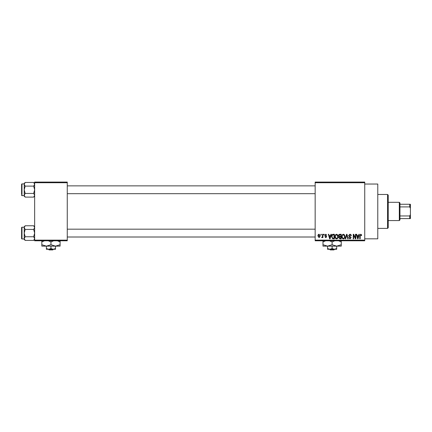 <?xml version="1.0" encoding="UTF-8"?>
<svg xmlns="http://www.w3.org/2000/svg" width="432" height="432" viewBox="0 0 432 432"><rect width="100%" height="100%" fill="white"/><g stroke="black" fill="none" stroke-linecap="round" stroke-linejoin="round"><path stroke-width="0.65" d="M364.738 184.037L377.784 184.037L377.784 238.831L364.738 238.831M364.738 182.731L315.155 182.731L315.155 182.077L364.738 182.077L364.738 240.791L315.155 240.791L315.155 240.138L364.738 240.138M320.852 234.268L321.268 234.268L321.268 234.916L320.852 234.916L320.852 234.268M323.698 234.268L324.113 234.268L324.113 234.916L323.698 234.916L323.698 234.268M330.912 234.268L331.349 234.268L330.086 238.831L329.648 238.831L328.32 234.268L328.757 234.268L329.119 235.629L330.556 235.629L330.912 234.268M337.759 234.922L338.17 236.488C338.256 237.784 337.721 238.583 336.566 238.891C335.426 238.594 334.892 237.811 334.967 236.547L335.378 234.905L336.566 234.209L337.759 234.922M344.579 234.922L344.99 236.488C345.076 237.784 344.542 238.583 343.381 238.891C342.247 238.594 341.712 237.811 341.782 236.547L342.198 234.905L343.386 234.209L344.579 234.922M349.898 234.209C350.795 234.306 351.254 234.819 351.275 235.748L350.86 235.807L349.861 234.738L349.018 235.521L351.157 237.643L349.974 238.891L348.721 237.53L349.137 237.47L349.958 238.356L350.741 237.627L350.611 237.157L349.234 236.617L348.602 235.532L349.898 234.209M358.906 234.268L359.338 234.268L358.074 238.831L357.642 238.831L356.314 234.268L356.751 234.268L357.107 235.629L358.544 235.629L358.906 234.268M315.155 182.731L315.155 240.138M361.346 234.527L361.595 235.629L361.179 235.688L360.677 234.738L360.229 235.084L360.169 238.831L359.753 238.831L359.753 235.732L360.693 234.209L361.346 234.527M355.423 234.268L355.838 234.268L355.838 238.831L355.396 238.831L353.646 235.17L353.646 238.831L353.23 238.831L353.23 234.268L353.678 234.268L355.423 237.919L355.423 234.268M346.567 234.268L346.972 234.268L348.203 238.831L347.776 238.831L346.793 234.797L345.697 238.831L345.265 238.831L346.567 234.268M339.903 234.268L341.194 234.268L341.194 238.831L339.903 238.831L338.758 237.686L339.206 236.725L338.639 235.607C338.65 234.749 339.071 234.301 339.903 234.268M333.153 234.268L334.373 234.268L334.373 238.831L332.554 238.75L331.587 236.574C331.474 235.273 331.997 234.506 333.153 234.268M325.766 234.209L326.781 235.273L325.739 234.679L325.177 235.197L326.722 236.698L325.787 237.649L324.826 236.698L325.771 237.173L326.306 236.768L324.767 235.278L325.766 234.209M322.51 234.268L322.925 234.268L322.925 237.589L322.51 237.589L322.51 237.055L322.018 237.649L321.619 237.47L322.434 236.666L322.51 234.268M319.102 234.209L320.258 235.926L319.102 237.649L317.947 235.958C317.866 235.008 318.249 234.425 319.102 234.209M67.262 240.791L34.646 240.791L34.646 240.138L67.262 240.138L67.262 240.791M67.262 182.731L34.646 182.731L34.646 182.077L67.262 182.077L67.262 240.138M34.646 182.731L34.646 240.138M358.02 237.492L358.403 236.164L357.248 236.164L357.826 238.356L358.02 237.492M343.381 238.356C344.272 238.113 344.666 237.487 344.574 236.482L343.391 234.738C342.522 234.976 342.122 235.586 342.198 236.558L342.376 237.589L343.381 238.356M340.778 238.297L340.778 236.936L339.563 236.979L339.174 237.611L340.054 238.297L340.778 238.297M340.778 236.401L340.778 234.797L339.466 234.857L339.055 235.602L339.957 236.401L340.778 236.401M336.56 238.356C337.451 238.113 337.846 237.487 337.754 236.482L336.571 234.738C335.702 234.976 335.302 235.586 335.378 236.558L335.556 237.589L336.56 238.356M333.958 238.297L333.958 234.797L333.207 234.797L332.165 235.467L331.997 236.579L332.629 238.21L333.958 238.297M330.026 237.492L330.415 236.164L329.26 236.164L329.837 238.356L330.026 237.492M319.113 237.173L319.842 235.926L319.091 234.679L318.357 235.926L319.113 237.173M387.569 194.47L388.222 195.124L388.222 227.74L387.569 228.393L387.569 194.47L377.784 194.47M34.646 196.128L33.664 197.105L25.191 197.105L24.208 195.275L25.191 193.444L24.208 189.778L25.191 186.111L24.208 184.275L25.191 182.444L24.208 183.427L24.208 184.275L24.208 183.902L21.989 183.902A0.389 0.389 0 0 0 21.6 184.297L21.6 194.341M21.6 185.209L21.6 184.297A0.389 0.389 0 0 1 21.989 183.902L21.989 195.647A0.389 0.389 0 0 1 21.6 195.253M21.989 195.647L24.208 195.647M34.646 183.427L33.664 182.444L25.191 182.444M33.664 182.444L34.646 184.275L33.664 186.111L25.191 186.111M33.664 186.111L34.646 189.778L33.664 193.444L25.191 193.444M33.664 193.444L34.646 195.275L33.664 197.105M24.208 184.275L24.208 196.128L25.191 197.105M399.308 220.568L399.308 202.3L399.962 202.954L399.962 219.915L399.308 220.568L388.222 220.568M399.308 202.3L388.222 202.3M410.4 218.608L409.747 218.608L409.747 215.951L410.4 214.564L410.4 218.608M399.962 218.608L409.747 218.608M399.962 204.26L410.4 204.26L410.4 214.564M399.962 215.951L409.747 215.951M410.4 208.305L409.747 206.912L409.747 204.26M399.962 206.912L409.747 206.912M34.646 239.441L33.664 240.424L25.191 240.424L24.208 238.588L25.191 236.758L24.208 233.091L25.191 229.424L24.208 227.594L25.191 225.758L24.208 226.741L24.208 239.441L25.191 240.424M21.6 228.523L21.6 227.61A0.389 0.389 0 0 1 21.989 227.221L21.989 238.961A0.389 0.389 0 0 1 21.6 238.572L21.6 227.61A0.389 0.389 0 0 1 21.989 227.221L24.208 227.221M21.989 238.961L24.208 238.961M34.646 226.741L33.664 225.758L25.191 225.758M33.664 225.758L34.646 227.594L33.664 229.424L25.191 229.424M33.664 229.424L34.646 233.091L33.664 236.758L25.191 236.758M33.664 236.758L34.646 238.588L33.664 240.424M21.6 238.572L21.6 237.659M329.589 249.269L330.275 249.923L329.589 249.269M333.963 249.923L334.643 249.269L333.963 249.923L330.275 249.923M332.116 248.562L329.837 249.269L336.685 249.269L336.685 248.562L334.4 249.269L332.116 248.562L332.116 246.137M336.685 248.562L336.685 246.137L322.985 246.137L322.985 241.942L325.647 240.791M327.553 248.562L327.553 249.269L329.837 249.269L327.553 248.562L327.553 246.137L322.985 244.728M336.685 246.137L341.253 244.728L341.253 246.137L336.685 246.137L332.116 244.728L332.116 241.942L334.778 240.791M341.253 244.728L341.253 240.527M338.591 240.791L341.253 241.942M332.116 244.728L327.553 246.137M329.454 240.791L332.116 241.942M322.985 240.527L322.985 241.942M48.427 249.269L49.113 249.923L48.427 249.269M52.801 249.923L53.482 249.269L52.801 249.923L49.113 249.923M50.954 248.562L48.67 249.269L55.523 249.269L55.523 248.562L53.239 249.269L50.954 248.562L50.954 246.137M55.523 248.562L55.523 246.137L41.823 246.137L41.823 241.942L44.485 240.791M46.391 248.562L46.391 249.269L48.67 249.269L46.391 248.562L46.391 246.137L41.823 244.728M55.523 246.137L60.091 244.728L60.091 246.137L55.523 246.137L50.954 244.728L50.954 241.942L53.617 240.791M60.091 244.728L60.091 240.527M57.424 240.791L60.091 241.942M50.954 244.728L46.391 246.137M48.292 240.791L50.954 241.942M41.823 240.527L41.823 241.942M387.569 228.393L377.784 228.393M315.155 185.863L67.262 185.863M315.155 193.687L67.262 193.687M67.262 237.006L315.155 237.006M67.262 229.176L315.155 229.176"/></g></svg>
